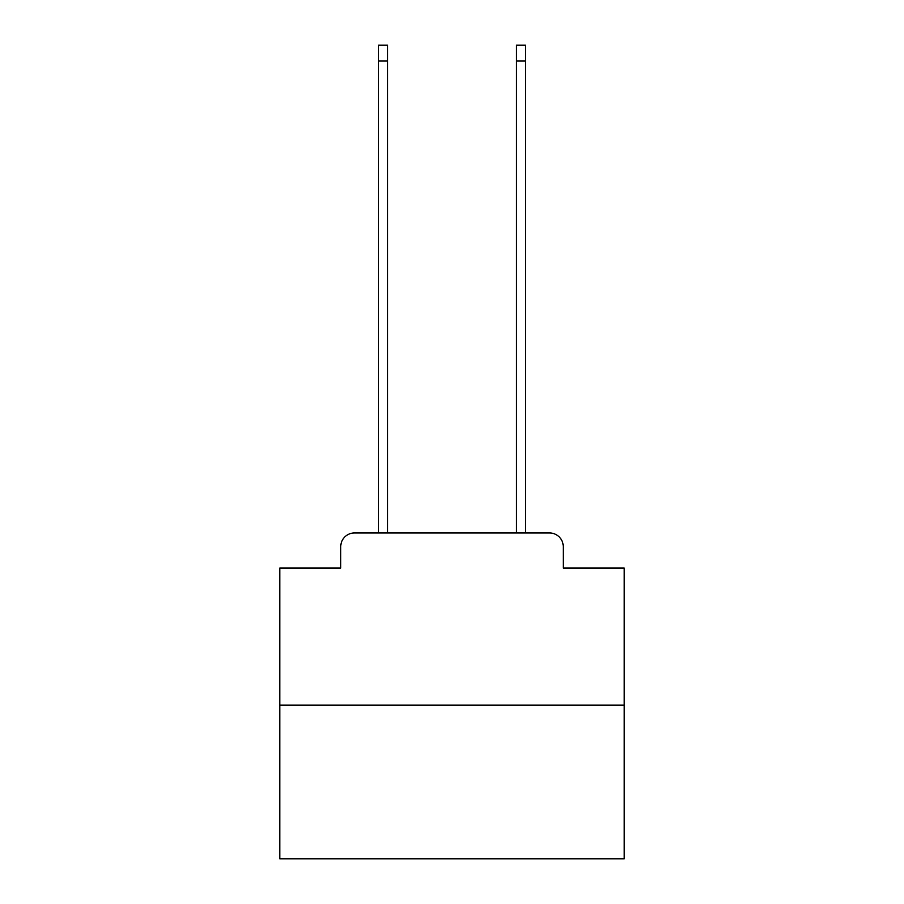 <?xml version="1.0" encoding="UTF-8"?>
<svg xmlns="http://www.w3.org/2000/svg" width="904" height="904" viewBox="0 0 904 904"><rect width="100%" height="100%" fill="white"/><g stroke="black" fill="none" stroke-linecap="round" stroke-linejoin="round"><path stroke-width="1.36" d="M340.74 546.728L340.74 568.085L340.74 546.728A13.775 13.775 0 0 1 354.515 532.942L378.629 532.942L378.629 45.2L387.59 45.2L387.59 532.942L516.41 532.942L516.41 45.2L525.371 45.2L525.371 532.942L549.485 532.942L354.515 532.942M624.223 705.176L279.777 705.176L279.777 858.8L624.223 858.8L624.223 568.085L563.26 568.085L563.26 546.728A13.775 13.775 0 0 0 549.485 532.942M279.777 705.176L279.777 568.085L340.74 568.085M563.26 568.085L563.26 546.728M378.629 61.043L387.59 61.043M525.371 61.043L516.41 61.043"/></g></svg>
